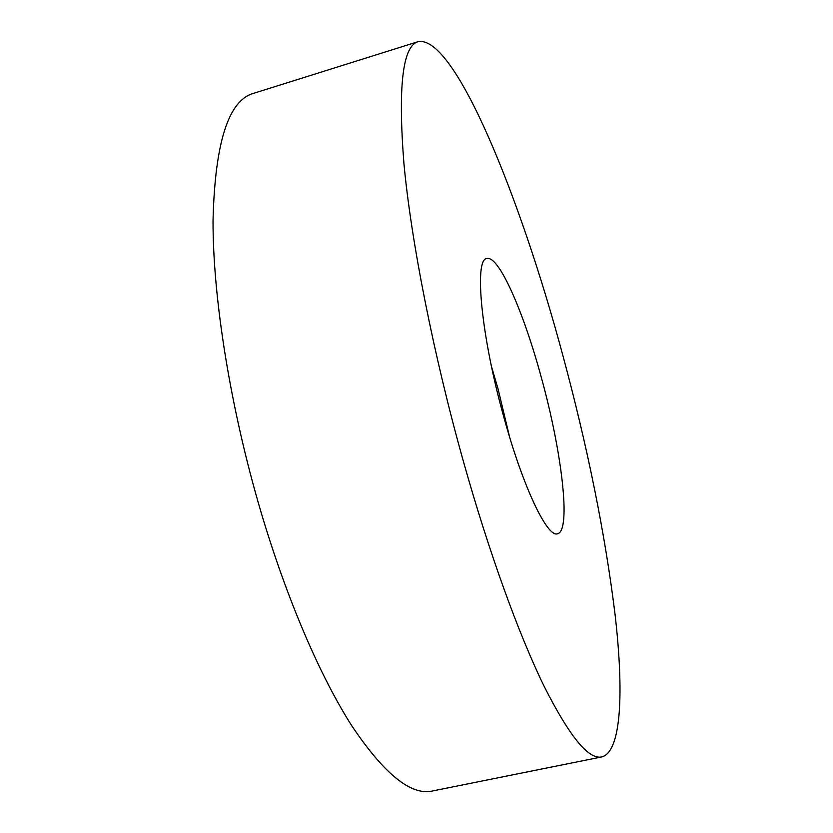 <?xml version="1.0" encoding="UTF-8"?>
<svg xmlns="http://www.w3.org/2000/svg" width="833" height="833" viewBox="0 0 833 833"><rect width="100%" height="100%" fill="white"/><g stroke="black" fill="none" stroke-linecap="round" stroke-linejoin="round"><path stroke-width="1.25" d="M463.408 461.451C433.358 354.348 411.148 241.081 403.943 163.695C397.872 86.59 402.62 45.909 418.187 41.65C454.808 34.84 520.344 197.369 562.535 354.264C587.682 447.311 605.216 534.276 615.15 615.15C623.875 691.734 621.595 751.564 601.874 756.905C588.712 760.081 569.345 736.32 543.782 685.621C518.636 633.934 489.044 552.685 463.408 461.451M601.874 756.905L432.306 791.017C411.138 795.754 384.45 774.253 352.255 726.501C320.861 677.739 287.104 600.083 260.968 511.931C230.356 408.441 212.779 297.589 213.029 220.266C214.987 142.964 228.367 100.699 253.159 93.463L418.187 41.65M491.522 366.655L497.947 388.48L509.536 436.773M541.263 377.266C561.796 451.153 571.448 530.965 557.527 533.755C547.52 538.024 523.186 487.68 503.965 417.593C481.058 336.084 473.967 258.751 486.847 258.553C498.707 254.898 523.634 312.052 541.263 377.266"/></g></svg>

